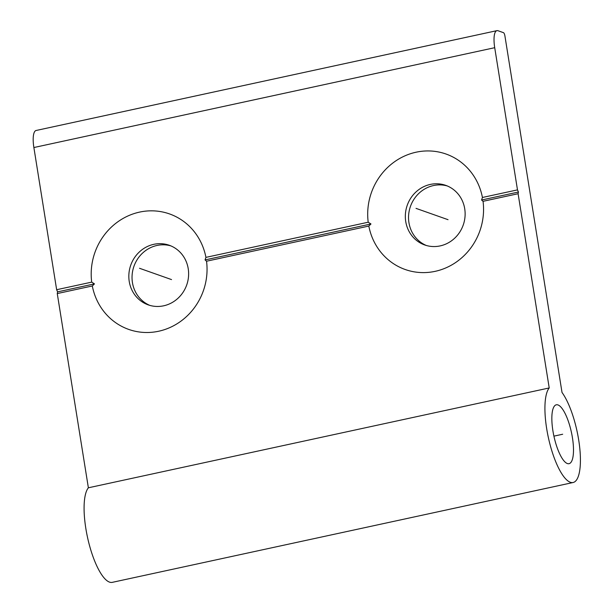 <?xml version="1.0" encoding="UTF-8"?>
<svg xmlns="http://www.w3.org/2000/svg" width="613" height="613" viewBox="0 0 613 613"><rect width="100%" height="100%" fill="white"/><g stroke="black" fill="none" stroke-linecap="round" stroke-linejoin="round"><path stroke-width="0.92" d="M549.217 387.952A49.385 14.689 77.8 0 0 548.574 438.525A49.385 14.689 77.8 0 0 570.358 482.278A49.385 14.689 77.8 0 0 573.124 482.508A49.385 14.689 77.8 0 0 579.454 445.375A49.385 14.689 77.8 0 0 562.021 392.481L504.905 35.883A2.965 0.881 77.8 0 0 503.48 32.665L498.04 30.742A19.754 5.877 77.8 0 0 496.936 30.65A19.754 5.877 77.8 0 0 494.714 47.691L517.487 189.884L518.437 192.03L518.1 193.723L549.217 387.952L88.372 487.795L57.262 293.566L57.599 291.865L56.649 289.719L33.876 147.534A19.754 5.877 -102.2 0 1 36.09 130.492L496.936 30.65M573.124 482.508L112.286 582.35A49.385 14.689 -102.2 0 1 109.52 582.12A49.385 14.689 -102.2 0 1 87.736 538.36A49.385 14.689 -102.2 0 1 88.372 487.795M557.976 404.94A30.129 8.957 -102.2 0 1 571.967 435.023A30.129 8.957 -102.2 0 1 569.048 463.689A30.129 8.957 -102.2 0 1 567.362 463.543A30.129 8.957 -102.2 0 1 553.37 433.468A30.129 8.957 -102.2 0 1 556.29 404.802A30.129 8.957 -102.2 0 1 557.976 404.94M170.843 245.882A31.608 29.685 -70.5 0 0 132.439 282.585A31.608 29.685 -70.5 0 0 149.817 305.389M447.344 185.977A31.608 29.685 -70.5 0 0 408.94 222.688A31.608 29.685 -70.5 0 0 426.319 245.484M56.649 289.719L91.705 282.126A61.239 57.507 109.5 0 1 139.58 212.106A61.239 57.507 109.5 0 1 205.93 257.376L368.206 222.22A61.239 57.507 109.5 0 1 416.089 152.208A61.239 57.507 109.5 0 1 482.431 197.478L517.487 189.884M518.1 193.723L483.052 201.317L481.565 200.014L518.437 192.03M481.565 200.014L482.431 197.478M57.262 293.566L92.318 285.972A61.239 57.507 109.5 0 0 158.667 331.235A61.239 57.507 109.5 0 0 206.543 261.222L368.819 226.067A61.239 57.507 109.5 0 0 435.169 271.337A61.239 57.507 109.5 0 0 483.052 201.317M206.543 261.222L205.064 259.92L370.965 223.975L368.819 226.067M368.206 222.22L370.965 223.975M205.064 259.92L205.93 257.376M405.737 221.554A31.608 29.685 109.5 0 1 416.242 191.716A31.608 29.685 109.5 0 1 445.758 185.364A31.608 29.685 109.5 0 1 464.723 208.772A31.608 29.685 109.5 0 1 454.225 238.61A31.608 29.685 109.5 0 1 424.702 244.962A31.608 29.685 109.5 0 1 405.737 221.554M129.236 281.459A31.608 29.685 109.5 0 1 139.733 251.621A31.608 29.685 109.5 0 1 169.257 245.261A31.608 29.685 109.5 0 1 188.222 268.678A31.608 29.685 109.5 0 1 177.716 298.516A31.608 29.685 109.5 0 1 148.2 304.868A31.608 29.685 109.5 0 1 129.236 281.459M91.705 282.126L94.463 283.88L92.318 285.972M57.599 291.865L94.463 283.88M139.519 268.279L171.533 279.589M416.028 208.374L448.034 219.684M562.665 434.242L553.914 436.142M33.876 147.534L494.714 47.691"/></g></svg>
